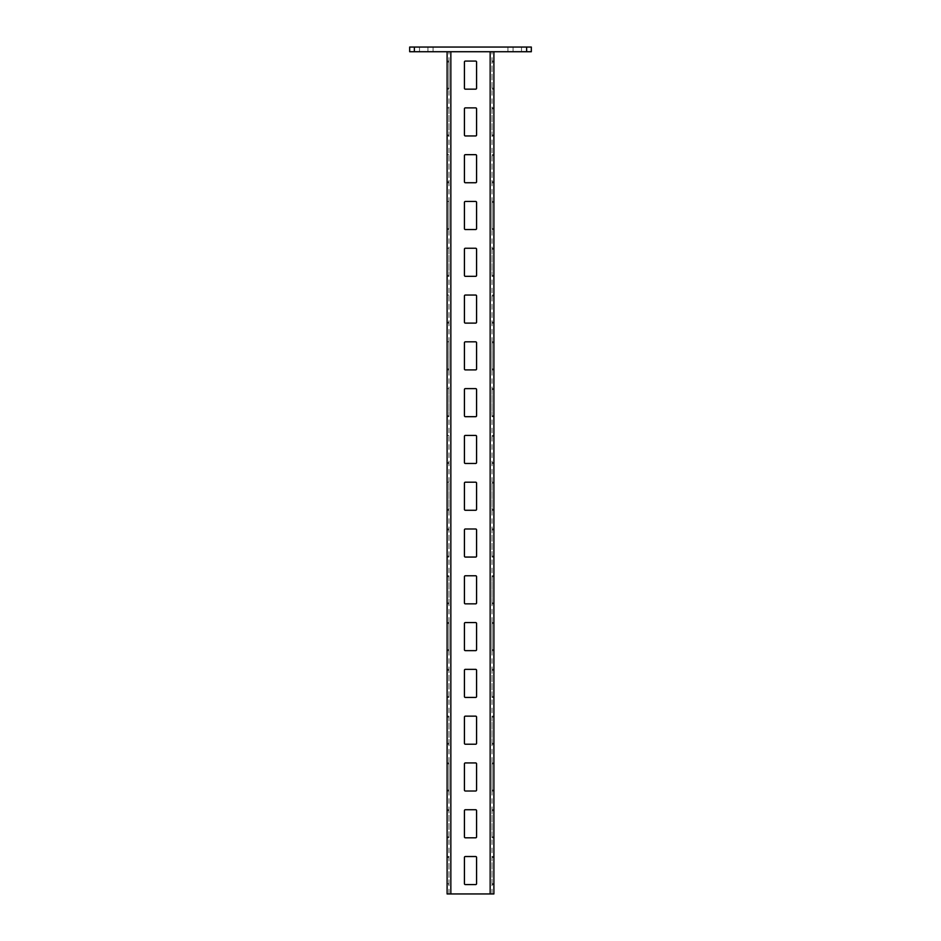 <?xml version="1.0" encoding="UTF-8"?>
<svg xmlns="http://www.w3.org/2000/svg" width="941" height="941" viewBox="0 0 941 941"><rect width="100%" height="100%" fill="white"/><g stroke="black" fill="none" stroke-linecap="round" stroke-linejoin="round"><path stroke-width="0.71" stroke-dasharray="4.71 3.53" d="M427.92 47.05L409.676 47.05L409.676 51.731L419.498 51.731L414.358 51.731L414.358 47.05L427.92 47.05L427.92 51.731L433.072 51.731L419.498 51.731L427.92 51.731L427.92 47.05M526.642 47.05L414.358 47.05L414.358 51.731L531.324 51.731L531.324 47.05L521.502 47.05L526.642 47.05L526.642 51.731L521.502 51.731L526.642 51.731L526.642 47.05M521.502 47.05L507.928 47.05L521.502 47.05L521.502 51.731L507.928 51.731L521.502 51.731L521.502 47.05M492.025 893.95L492.025 51.731L492.025 893.95L490.155 893.95L490.155 51.731L493.896 51.731L493.896 893.95L492.025 893.95M492.025 836.867L492.025 810.66L492.025 837.808L492.025 836.867L493.896 836.867L493.896 810.66L493.896 837.808L493.896 836.867L492.025 836.867M492.025 810.66L492.025 809.731L492.025 810.66L493.896 810.66L493.896 809.731L493.896 810.66L492.025 810.66M492.025 790.075L492.025 763.869L492.025 791.016L492.025 790.075L493.896 790.075L493.896 763.869L493.896 791.016L493.896 790.075L492.025 790.075M492.025 763.869L492.025 762.939L492.025 763.869L493.896 763.869L493.896 762.939L493.896 763.869L492.025 763.869M492.025 743.284L492.025 717.089L492.025 744.225L492.025 743.284L493.896 743.284L493.896 717.089L493.896 744.225L493.896 743.284L492.025 743.284M492.025 717.089L492.025 716.148L492.025 717.089L493.896 717.089L493.896 716.148L493.896 717.089L492.025 717.089M492.025 696.493L492.025 670.298L492.025 697.434L492.025 696.493L493.896 696.493L493.896 670.298L493.896 697.434L493.896 696.493L492.025 696.493M492.025 670.298L492.025 669.357L492.025 670.298L493.896 670.298L493.896 669.357L493.896 670.298L492.025 670.298M492.025 649.702L492.025 623.507L492.025 650.643L492.025 649.702L493.896 649.702L493.896 623.507L493.896 650.643L493.896 649.702L492.025 649.702M492.025 623.507L492.025 622.566L492.025 623.507L493.896 623.507L493.896 622.566L493.896 623.507L492.025 623.507M492.025 602.91L492.025 576.715L492.025 603.851L492.025 602.91L493.896 602.91L493.896 576.715L493.896 603.851L493.896 602.91L492.025 602.91M492.025 576.715L492.025 575.774L492.025 576.715L493.896 576.715L493.896 575.774L493.896 576.715L492.025 576.715M492.025 556.131L492.025 529.924L492.025 557.06L492.025 556.131L493.896 556.131L493.896 529.924L493.896 557.06L493.896 556.131L492.025 556.131M492.025 529.924L492.025 528.983L492.025 529.924L493.896 529.924L493.896 528.983L493.896 529.924L492.025 529.924M492.025 483.133L492.025 510.269L492.025 482.192L492.025 483.133L493.896 483.133L493.896 509.34L493.896 483.133L492.025 483.133M492.025 436.342L492.025 463.478L492.025 435.412L492.025 436.342L493.896 436.342L493.896 462.549L493.896 436.342L492.025 436.342M492.025 389.55L492.025 416.687L492.025 388.621L492.025 389.55L493.896 389.55L493.896 415.757L493.896 389.55L492.025 389.55M492.025 342.759L492.025 369.907L492.025 341.83L492.025 342.759L493.896 342.759L493.896 368.966L493.896 342.759L492.025 342.759M492.025 295.968L492.025 323.116L492.025 295.039L492.025 295.968L493.896 295.968L493.896 322.175L493.896 295.968L492.025 295.968M492.025 249.189L492.025 276.325L492.025 248.248L492.025 249.189L493.896 249.189L493.896 275.384L493.896 249.189L492.025 249.189M492.025 202.397L492.025 229.533L492.025 201.456L492.025 202.397L493.896 202.397L493.896 228.592L493.896 202.397L492.025 202.397M492.025 155.606L492.025 182.742L492.025 154.665L492.025 155.606L493.896 155.606L493.896 181.801L493.896 155.606L492.025 155.606M492.025 108.815L492.025 135.951L492.025 107.874L492.025 108.815L493.896 108.815L493.896 135.01L493.896 108.815L492.025 108.815M492.025 88.231L492.025 61.083L492.025 89.16L492.025 88.231L493.896 88.231L493.896 62.024L493.896 88.231L492.025 88.231M492.025 883.658L492.025 857.451L492.025 884.587L492.025 883.658L493.896 883.658L493.896 857.451L493.896 884.587L493.896 883.658L492.025 883.658M492.025 857.451L492.025 856.522L492.025 857.451L493.896 857.451L493.896 856.522L493.896 857.451L492.025 857.451M493.896 884.587L492.025 884.587L493.896 884.587M493.896 510.269L493.896 509.34L493.896 510.269L492.025 510.269L493.896 510.269M493.896 463.478L493.896 462.549L493.896 463.478L492.025 463.478L493.896 463.478M493.896 416.687L493.896 415.757L493.896 416.687L492.025 416.687L493.896 416.687M493.896 369.907L493.896 368.966L493.896 369.907L492.025 369.907L493.896 369.907M493.896 323.116L493.896 322.175L493.896 323.116L492.025 323.116L493.896 323.116M493.896 276.325L493.896 275.384L493.896 276.325L492.025 276.325L493.896 276.325M493.896 229.533L493.896 228.592L493.896 229.533L492.025 229.533L493.896 229.533M493.896 182.742L493.896 181.801L493.896 182.742L492.025 182.742L493.896 182.742M493.896 135.951L493.896 135.01L493.896 135.951L492.025 135.951L493.896 135.951M493.896 61.083L493.896 62.024L493.896 61.083L492.025 61.083L493.896 61.083M492.025 856.522L493.896 856.522L492.025 856.522M493.896 837.808L492.025 837.808L493.896 837.808M493.896 809.731L492.025 809.731L493.896 809.731M493.896 791.016L492.025 791.016L493.896 791.016M493.896 762.939L492.025 762.939L493.896 762.939M493.896 744.225L492.025 744.225L493.896 744.225M493.896 716.148L492.025 716.148L493.896 716.148M493.896 697.434L492.025 697.434L493.896 697.434M493.896 669.357L492.025 669.357L493.896 669.357M493.896 650.643L492.025 650.643L493.896 650.643M493.896 622.566L492.025 622.566L493.896 622.566M493.896 603.851L492.025 603.851L493.896 603.851M493.896 575.774L492.025 575.774L493.896 575.774M493.896 557.06L492.025 557.06L493.896 557.06M493.896 528.983L492.025 528.983L493.896 528.983M493.896 482.192L492.025 482.192L493.896 482.192M493.896 435.412L492.025 435.412L493.896 435.412M493.896 388.621L492.025 388.621L493.896 388.621M493.896 341.83L492.025 341.83L493.896 341.83M493.896 295.039L492.025 295.039L493.896 295.039M493.896 248.248L492.025 248.248L493.896 248.248M493.896 201.456L492.025 201.456L493.896 201.456M493.896 154.665L492.025 154.665L493.896 154.665M493.896 107.874L492.025 107.874L493.896 107.874M493.896 89.16L492.025 89.16L493.896 89.16M493.896 51.731L447.104 51.731L447.104 893.95L490.155 893.95M447.104 51.731L490.155 51.731M464.419 857.451L464.419 883.658A0.941 0.941 0 0 0 465.348 884.587L475.652 884.587A0.941 0.941 0 0 0 476.581 883.658L476.581 857.451A0.941 0.941 0 0 0 475.652 856.522L465.348 856.522A0.941 0.941 0 0 0 464.419 857.451M464.419 810.66L464.419 836.867A0.941 0.941 0 0 0 465.348 837.808L475.652 837.808A0.941 0.941 0 0 0 476.581 836.867L476.581 810.66A0.941 0.941 0 0 0 475.652 809.731L465.348 809.731A0.941 0.941 0 0 0 464.419 810.66M464.419 763.869L464.419 790.075A0.941 0.941 0 0 0 465.348 791.016L475.652 791.016A0.941 0.941 0 0 0 476.581 790.075L476.581 763.869A0.941 0.941 0 0 0 475.652 762.939L465.348 762.939A0.941 0.941 0 0 0 464.419 763.869M464.419 717.089L464.419 743.284A0.941 0.941 0 0 0 465.348 744.225L475.652 744.225A0.941 0.941 0 0 0 476.581 743.284L476.581 717.089A0.941 0.941 0 0 0 475.652 716.148L465.348 716.148A0.941 0.941 0 0 0 464.419 717.089M464.419 670.298L464.419 696.493A0.941 0.941 0 0 0 465.348 697.434L475.652 697.434A0.941 0.941 0 0 0 476.581 696.493L476.581 670.298A0.941 0.941 0 0 0 475.652 669.357L465.348 669.357A0.941 0.941 0 0 0 464.419 670.298M464.419 623.507L464.419 649.702A0.941 0.941 0 0 0 465.348 650.643L475.652 650.643A0.941 0.941 0 0 0 476.581 649.702L476.581 623.507A0.941 0.941 0 0 0 475.652 622.566L465.348 622.566A0.941 0.941 0 0 0 464.419 623.507M464.419 576.715L464.419 602.91A0.941 0.941 0 0 0 465.348 603.851L475.652 603.851A0.941 0.941 0 0 0 476.581 602.91L476.581 576.715A0.941 0.941 0 0 0 475.652 575.774L465.348 575.774A0.941 0.941 0 0 0 464.419 576.715M464.419 529.924L464.419 556.131A0.941 0.941 0 0 0 465.348 557.06L475.652 557.06A0.941 0.941 0 0 0 476.581 556.131L476.581 529.924A0.941 0.941 0 0 0 475.652 528.983L465.348 528.983A0.941 0.941 0 0 0 464.419 529.924M464.419 509.34L464.419 483.133A0.941 0.941 0 0 1 465.348 482.192L475.652 482.192A0.941 0.941 0 0 1 476.581 483.133L476.581 509.34A0.941 0.941 0 0 1 475.652 510.269L465.348 510.269A0.941 0.941 0 0 1 464.419 509.34M464.419 462.549L464.419 436.342A0.941 0.941 0 0 1 465.348 435.412L475.652 435.412A0.941 0.941 0 0 1 476.581 436.342L476.581 462.549A0.941 0.941 0 0 1 475.652 463.478L465.348 463.478A0.941 0.941 0 0 1 464.419 462.549M464.419 415.757L464.419 389.55A0.941 0.941 0 0 1 465.348 388.621L475.652 388.621A0.941 0.941 0 0 1 476.581 389.55L476.581 415.757A0.941 0.941 0 0 1 475.652 416.687L465.348 416.687A0.941 0.941 0 0 1 464.419 415.757M464.419 368.966L464.419 342.759A0.941 0.941 0 0 1 465.348 341.83L475.652 341.83A0.941 0.941 0 0 1 476.581 342.759L476.581 368.966A0.941 0.941 0 0 1 475.652 369.907L465.348 369.907A0.941 0.941 0 0 1 464.419 368.966M464.419 322.175L464.419 295.968A0.941 0.941 0 0 1 465.348 295.039L475.652 295.039A0.941 0.941 0 0 1 476.581 295.968L476.581 322.175A0.941 0.941 0 0 1 475.652 323.116L465.348 323.116A0.941 0.941 0 0 1 464.419 322.175M464.419 275.384L464.419 249.189A0.941 0.941 0 0 1 465.348 248.248L475.652 248.248A0.941 0.941 0 0 1 476.581 249.189L476.581 275.384A0.941 0.941 0 0 1 475.652 276.325L465.348 276.325A0.941 0.941 0 0 1 464.419 275.384M464.419 228.592L464.419 202.397A0.941 0.941 0 0 1 465.348 201.456L475.652 201.456A0.941 0.941 0 0 1 476.581 202.397L476.581 228.592A0.941 0.941 0 0 1 475.652 229.533L465.348 229.533A0.941 0.941 0 0 1 464.419 228.592M464.419 181.801L464.419 155.606A0.941 0.941 0 0 1 465.348 154.665L475.652 154.665A0.941 0.941 0 0 1 476.581 155.606L476.581 181.801A0.941 0.941 0 0 1 475.652 182.742L465.348 182.742A0.941 0.941 0 0 1 464.419 181.801M464.419 135.01L464.419 108.815A0.941 0.941 0 0 1 465.348 107.874L475.652 107.874A0.941 0.941 0 0 1 476.581 108.815L476.581 135.01A0.941 0.941 0 0 1 475.652 135.951L465.348 135.951A0.941 0.941 0 0 1 464.419 135.01M476.581 62.024L476.581 88.231A0.941 0.941 0 0 1 475.652 89.16L465.348 89.16A0.941 0.941 0 0 1 464.419 88.231L464.419 62.024A0.941 0.941 0 0 1 465.348 61.083L475.652 61.083A0.941 0.941 0 0 1 476.581 62.024M448.975 893.95L448.975 51.731L448.975 893.95M448.975 837.808L448.975 810.66L448.975 837.808L447.104 837.808L447.104 810.66L447.104 837.808L448.975 837.808M448.975 810.66L448.975 809.731L448.975 810.66L447.104 810.66L447.104 809.731L447.104 810.66L448.975 810.66M448.975 791.016L448.975 763.869L448.975 791.016L447.104 791.016L447.104 763.869L447.104 791.016L448.975 791.016M448.975 763.869L448.975 762.939L448.975 763.869L447.104 763.869L447.104 762.939L447.104 763.869L448.975 763.869M448.975 744.225L448.975 717.089L448.975 744.225L447.104 744.225L447.104 717.089L447.104 744.225L448.975 744.225M448.975 717.089L448.975 716.148L448.975 717.089L447.104 717.089L447.104 716.148L447.104 717.089L448.975 717.089M448.975 697.434L448.975 670.298L448.975 697.434L447.104 697.434L447.104 670.298L447.104 697.434L448.975 697.434M448.975 670.298L448.975 669.357L448.975 670.298L447.104 670.298L447.104 669.357L447.104 670.298L448.975 670.298M448.975 650.643L448.975 623.507L448.975 650.643L447.104 650.643L447.104 623.507L447.104 650.643L448.975 650.643M448.975 623.507L448.975 622.566L448.975 623.507L447.104 623.507L447.104 622.566L447.104 623.507L448.975 623.507M448.975 603.851L448.975 576.715L448.975 603.851L447.104 603.851L447.104 576.715L447.104 603.851L448.975 603.851M448.975 576.715L448.975 575.774L448.975 576.715L447.104 576.715L447.104 575.774L447.104 576.715L448.975 576.715M448.975 557.06L448.975 529.924L448.975 557.06L447.104 557.06L447.104 529.924L447.104 557.06L448.975 557.06M448.975 529.924L448.975 528.983L448.975 529.924L447.104 529.924L447.104 528.983L447.104 529.924L448.975 529.924M448.975 483.133L448.975 510.269L448.975 483.133L447.104 483.133L447.104 482.192L447.104 510.269L447.104 483.133L448.975 483.133M448.975 436.342L448.975 463.478L448.975 436.342L447.104 436.342L447.104 435.412L447.104 463.478L447.104 436.342L448.975 436.342M448.975 389.55L448.975 416.687L448.975 389.55L447.104 389.55L447.104 388.621L447.104 416.687L447.104 389.55L448.975 389.55M448.975 342.759L448.975 369.907L448.975 342.759L447.104 342.759L447.104 341.83L447.104 369.907L447.104 342.759L448.975 342.759M448.975 295.968L448.975 323.116L448.975 295.968L447.104 295.968L447.104 295.039L447.104 323.116L447.104 295.968L448.975 295.968M448.975 249.189L448.975 276.325L448.975 249.189L447.104 249.189L447.104 248.248L447.104 276.325L447.104 249.189L448.975 249.189M448.975 202.397L448.975 229.533L448.975 202.397L447.104 202.397L447.104 201.456L447.104 229.533L447.104 202.397L448.975 202.397M448.975 155.606L448.975 182.742L448.975 155.606L447.104 155.606L447.104 154.665L447.104 182.742L447.104 155.606L448.975 155.606M448.975 108.815L448.975 135.951L448.975 108.815L447.104 108.815L447.104 107.874L447.104 135.951L447.104 108.815L448.975 108.815M448.975 62.024L448.975 89.16L448.975 61.083L448.975 62.024L447.104 62.024L447.104 88.231L447.104 62.024L448.975 62.024M448.975 884.587L448.975 857.451L448.975 884.587L447.104 884.587L448.975 884.587M448.975 857.451L448.975 856.522L448.975 857.451L447.104 857.451L447.104 884.587L447.104 856.522L447.104 857.451L448.975 857.451M447.104 89.16L447.104 88.231L447.104 89.16L448.975 89.16L447.104 89.16M448.975 856.522L447.104 856.522L448.975 856.522M447.104 809.731L448.975 809.731L447.104 809.731M447.104 762.939L448.975 762.939L447.104 762.939M447.104 716.148L448.975 716.148L447.104 716.148M447.104 669.357L448.975 669.357L447.104 669.357M447.104 622.566L448.975 622.566L447.104 622.566M447.104 575.774L448.975 575.774L447.104 575.774M447.104 528.983L448.975 528.983L447.104 528.983M448.975 482.192L447.104 482.192L448.975 482.192M447.104 510.269L448.975 510.269L447.104 510.269M448.975 435.412L447.104 435.412L448.975 435.412M447.104 463.478L448.975 463.478L447.104 463.478M448.975 388.621L447.104 388.621L448.975 388.621M447.104 416.687L448.975 416.687L447.104 416.687M448.975 341.83L447.104 341.83L448.975 341.83M447.104 369.907L448.975 369.907L447.104 369.907M448.975 295.039L447.104 295.039L448.975 295.039M447.104 323.116L448.975 323.116L447.104 323.116M448.975 248.248L447.104 248.248L448.975 248.248M447.104 276.325L448.975 276.325L447.104 276.325M448.975 201.456L447.104 201.456L448.975 201.456M447.104 229.533L448.975 229.533L447.104 229.533M448.975 154.665L447.104 154.665L448.975 154.665M447.104 182.742L448.975 182.742L447.104 182.742M448.975 107.874L447.104 107.874L448.975 107.874M447.104 135.951L448.975 135.951L447.104 135.951M448.975 61.083L447.104 61.083L448.975 61.083M419.498 47.05L419.498 51.731L419.498 47.05M513.08 47.05L513.08 51.731L513.08 47.05M493.896 509.34L492.025 509.34L493.896 509.34M493.896 462.549L492.025 462.549L493.896 462.549M493.896 415.757L492.025 415.757L493.896 415.757M493.896 368.966L492.025 368.966L493.896 368.966M493.896 322.175L492.025 322.175L493.896 322.175M493.896 275.384L492.025 275.384L493.896 275.384M493.896 228.592L492.025 228.592L493.896 228.592M493.896 181.801L492.025 181.801L493.896 181.801M493.896 135.01L492.025 135.01L493.896 135.01M493.896 62.024L492.025 62.024L493.896 62.024M450.845 893.95L450.845 51.731M447.104 883.658L448.975 883.658L447.104 883.658M447.104 836.867L448.975 836.867L447.104 836.867M447.104 790.075L448.975 790.075L447.104 790.075M447.104 743.284L448.975 743.284L447.104 743.284M447.104 696.493L448.975 696.493L447.104 696.493M447.104 649.702L448.975 649.702L447.104 649.702M447.104 602.91L448.975 602.91L447.104 602.91M447.104 556.131L448.975 556.131L447.104 556.131M448.975 509.34L447.104 509.34L448.975 509.34M448.975 462.549L447.104 462.549L448.975 462.549M448.975 415.757L447.104 415.757L448.975 415.757M448.975 368.966L447.104 368.966L448.975 368.966M448.975 322.175L447.104 322.175L448.975 322.175M448.975 275.384L447.104 275.384L448.975 275.384M448.975 228.592L447.104 228.592L448.975 228.592M448.975 181.801L447.104 181.801L448.975 181.801M448.975 135.01L447.104 135.01L448.975 135.01M447.104 88.231L448.975 88.231L447.104 88.231M433.072 51.731L433.072 47.05M507.928 51.731L507.928 47.05"/><path stroke-width="1.41" d="M414.358 47.05L414.358 51.731L409.676 51.731L409.676 47.05L531.324 47.05L531.324 51.731L526.642 51.731L526.642 47.05M414.358 51.731L526.642 51.731M447.104 51.731L447.104 893.95L493.896 893.95L493.896 51.731M464.419 836.867L464.419 810.66A0.941 0.941 0 0 1 465.348 809.731L475.652 809.731A0.941 0.941 0 0 1 476.581 810.66L476.581 836.867A0.941 0.941 0 0 1 475.652 837.808L465.348 837.808A0.941 0.941 0 0 1 464.419 836.867M464.419 790.075L464.419 763.869A0.941 0.941 0 0 1 465.348 762.939L475.652 762.939A0.941 0.941 0 0 1 476.581 763.869L476.581 790.075A0.941 0.941 0 0 1 475.652 791.016L465.348 791.016A0.941 0.941 0 0 1 464.419 790.075M464.419 743.284L464.419 717.089A0.941 0.941 0 0 1 465.348 716.148L475.652 716.148A0.941 0.941 0 0 1 476.581 717.089L476.581 743.284A0.941 0.941 0 0 1 475.652 744.225L465.348 744.225A0.941 0.941 0 0 1 464.419 743.284M464.419 696.493L464.419 670.298A0.941 0.941 0 0 1 465.348 669.357L475.652 669.357A0.941 0.941 0 0 1 476.581 670.298L476.581 696.493A0.941 0.941 0 0 1 475.652 697.434L465.348 697.434A0.941 0.941 0 0 1 464.419 696.493M464.419 649.702L464.419 623.507A0.941 0.941 0 0 1 465.348 622.566L475.652 622.566A0.941 0.941 0 0 1 476.581 623.507L476.581 649.702A0.941 0.941 0 0 1 475.652 650.643L465.348 650.643A0.941 0.941 0 0 1 464.419 649.702M464.419 602.91L464.419 576.715A0.941 0.941 0 0 1 465.348 575.774L475.652 575.774A0.941 0.941 0 0 1 476.581 576.715L476.581 602.91A0.941 0.941 0 0 1 475.652 603.851L465.348 603.851A0.941 0.941 0 0 1 464.419 602.91M464.419 556.131L464.419 529.924A0.941 0.941 0 0 1 465.348 528.983L475.652 528.983A0.941 0.941 0 0 1 476.581 529.924L476.581 556.131A0.941 0.941 0 0 1 475.652 557.06L465.348 557.06A0.941 0.941 0 0 1 464.419 556.131M464.419 483.133L464.419 509.34A0.941 0.941 0 0 0 465.348 510.269L475.652 510.269A0.941 0.941 0 0 0 476.581 509.34L476.581 483.133A0.941 0.941 0 0 0 475.652 482.192L465.348 482.192A0.941 0.941 0 0 0 464.419 483.133M464.419 436.342L464.419 462.549A0.941 0.941 0 0 0 465.348 463.478L475.652 463.478A0.941 0.941 0 0 0 476.581 462.549L476.581 436.342A0.941 0.941 0 0 0 475.652 435.412L465.348 435.412A0.941 0.941 0 0 0 464.419 436.342M464.419 389.55L464.419 415.757A0.941 0.941 0 0 0 465.348 416.687L475.652 416.687A0.941 0.941 0 0 0 476.581 415.757L476.581 389.55A0.941 0.941 0 0 0 475.652 388.621L465.348 388.621A0.941 0.941 0 0 0 464.419 389.55M464.419 342.759L464.419 368.966A0.941 0.941 0 0 0 465.348 369.907L475.652 369.907A0.941 0.941 0 0 0 476.581 368.966L476.581 342.759A0.941 0.941 0 0 0 475.652 341.83L465.348 341.83A0.941 0.941 0 0 0 464.419 342.759M464.419 295.968L464.419 322.175A0.941 0.941 0 0 0 465.348 323.116L475.652 323.116A0.941 0.941 0 0 0 476.581 322.175L476.581 295.968A0.941 0.941 0 0 0 475.652 295.039L465.348 295.039A0.941 0.941 0 0 0 464.419 295.968M464.419 249.189L464.419 275.384A0.941 0.941 0 0 0 465.348 276.325L475.652 276.325A0.941 0.941 0 0 0 476.581 275.384L476.581 249.189A0.941 0.941 0 0 0 475.652 248.248L465.348 248.248A0.941 0.941 0 0 0 464.419 249.189M464.419 202.397L464.419 228.592A0.941 0.941 0 0 0 465.348 229.533L475.652 229.533A0.941 0.941 0 0 0 476.581 228.592L476.581 202.397A0.941 0.941 0 0 0 475.652 201.456L465.348 201.456A0.941 0.941 0 0 0 464.419 202.397M464.419 155.606L464.419 181.801A0.941 0.941 0 0 0 465.348 182.742L475.652 182.742A0.941 0.941 0 0 0 476.581 181.801L476.581 155.606A0.941 0.941 0 0 0 475.652 154.665L465.348 154.665A0.941 0.941 0 0 0 464.419 155.606M464.419 108.815L464.419 135.01A0.941 0.941 0 0 0 465.348 135.951L475.652 135.951A0.941 0.941 0 0 0 476.581 135.01L476.581 108.815A0.941 0.941 0 0 0 475.652 107.874L465.348 107.874A0.941 0.941 0 0 0 464.419 108.815M476.581 88.231L476.581 62.024A0.941 0.941 0 0 0 475.652 61.083L465.348 61.083A0.941 0.941 0 0 0 464.419 62.024L464.419 88.231A0.941 0.941 0 0 0 465.348 89.16L475.652 89.16A0.941 0.941 0 0 0 476.581 88.231M464.419 883.658L464.419 857.451A0.941 0.941 0 0 1 465.348 856.522L475.652 856.522A0.941 0.941 0 0 1 476.581 857.451L476.581 883.658A0.941 0.941 0 0 1 475.652 884.587L465.348 884.587A0.941 0.941 0 0 1 464.419 883.658M490.155 893.95L490.155 51.731M450.845 893.95L450.845 51.731"/></g></svg>
